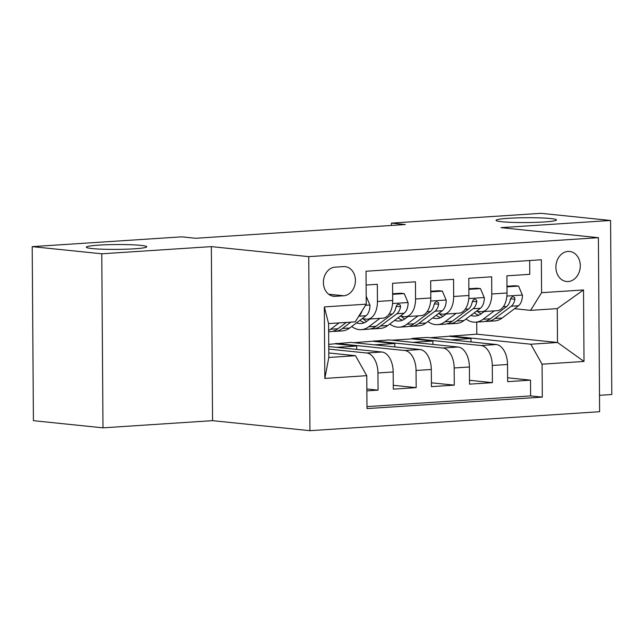 <?xml version="1.0" encoding="UTF-8"?>
<svg xmlns="http://www.w3.org/2000/svg" width="644" height="644" viewBox="0 0 644 644"><rect width="100%" height="100%" fill="white"/><g stroke="black" fill="none" stroke-linecap="round" stroke-linejoin="round"><path stroke-width="0.97" d="M501.861 221.737A30.204 2.423 179.6 0 1 496.049 220.353A30.204 2.423 179.6 0 1 516.882 217.897A30.204 2.423 179.6 0 1 550.644 218.541A30.204 2.423 179.6 0 1 556.456 219.926A30.204 2.423 179.6 0 1 535.631 222.373A30.204 2.423 179.6 0 1 501.861 221.737M92.14 248.568A30.204 2.423 179.6 0 1 86.328 247.183A30.204 2.423 179.6 0 1 107.154 244.736A30.204 2.423 179.6 0 1 140.923 245.372A30.204 2.423 179.6 0 1 146.735 246.765A30.204 2.423 179.6 0 1 125.902 249.212A30.204 2.423 179.6 0 1 92.14 248.568M567.992 251.434A15.102 12.164 95.9 0 0 555.917 266.262A15.102 12.164 95.9 0 0 566.551 281.5A15.102 12.164 95.9 0 0 568.201 281.533A15.102 12.164 95.9 0 0 580.268 266.705A15.102 12.164 95.9 0 0 569.642 251.458A15.102 12.164 95.9 0 0 567.992 251.434M599.5 395.319L611.8 394.514L610.584 220.473L541.016 213.317L391.423 223.114L391.439 225.456M309.949 430.683L599.612 411.717L598.397 237.676L308.734 256.642L309.949 430.683L212.56 420.661L211.345 246.62L101.768 253.792L102.984 427.841L212.56 420.661M102.984 427.841L33.416 420.677L32.2 246.636L101.768 253.792M529.682 260.53L529.779 274.32L506.909 275.817L507.029 292.988L491.783 293.986A18.877 11.085 86.3 0 1 481.889 311.672A18.877 11.085 86.3 0 1 480.786 311.656L476.431 311.205M491.783 293.986L491.662 276.815L468.8 278.313L468.913 295.483L453.674 296.482A18.877 11.085 86.3 0 1 443.772 314.167A18.877 11.085 86.3 0 1 442.67 314.151L438.314 313.7M453.674 296.482L453.553 279.311L430.683 280.808L430.804 297.979L415.557 298.977A18.877 11.085 86.3 0 1 405.664 316.663A18.877 11.085 86.3 0 1 404.561 316.647L400.198 316.196M415.557 298.977L415.436 281.806L392.566 283.304L392.687 300.474A18.877 11.085 86.3 0 1 382.794 318.16L367.547 319.158A18.877 11.085 86.3 0 1 366.444 319.142L362.089 318.691M366.863 390.868L378.06 390.135L366.855 388.984M328.746 346.536L381.924 352.01A18.877 11.085 86.3 0 1 393.186 371.974L393.307 389.137L416.177 387.64L393.283 385.289M328.73 344.347L351.028 342.415L420.041 349.515A18.877 11.085 -93.7 0 1 431.303 369.479L431.424 386.642L454.286 385.144L431.391 382.794M353.83 342.697L389.145 339.919L458.15 347.019A18.877 11.085 -93.7 0 1 469.412 366.975L469.532 384.146L492.402 382.649L469.508 380.29M32.2 246.636L181.793 236.839L195.712 238.272L405.334 224.547L391.423 223.114M335.323 296.312L343.703 295.765A14.627 11.785 95.9 0 0 355.399 281.404A14.627 11.785 95.9 0 0 345.103 266.632A14.627 11.785 95.9 0 0 343.502 266.6L335.113 267.147A14.627 11.785 95.9 0 0 323.425 281.517A14.627 11.785 95.9 0 0 333.721 296.288A14.627 11.785 95.9 0 0 335.323 296.312L332.151 295.99M530.584 310.36L541.588 292.69L541.354 259.765L366.034 271.245L366.259 304.169L355.263 321.839L328.585 323.586L328.818 357.452L355.496 355.705L366.758 375.669L366.991 408.594L542.312 397.115L542.087 364.19L530.825 344.226L557.503 342.479L557.269 308.613L530.584 310.36L514.54 308.709M541.588 292.69L583.512 289.945L584.011 361.445L542.087 364.19M366.758 375.669L324.834 378.414L324.334 306.914L366.259 304.169M391.938 340.201L412.015 338.889L412.015 338.414L481.02 345.522A18.877 11.085 86.3 0 1 492.282 365.478L492.402 382.649M412.015 338.414L427.262 337.416L496.266 344.524L481.02 345.522M373.898 340.918L442.911 348.018A18.877 11.085 86.3 0 1 454.173 367.974L454.286 385.144M335.79 343.413L404.794 350.513A18.877 11.085 86.3 0 1 416.056 370.477L416.177 387.64M328.762 349.104L366.678 353.009A18.877 11.085 86.3 0 1 377.939 372.973L378.06 390.135M366.975 406.63L530.624 395.915L530.519 380.153L507.625 377.795M496.266 344.524A18.877 11.085 -93.7 0 1 507.528 364.48L507.649 381.651L530.519 380.153M366.13 285.034L377.32 284.302L377.44 301.473A18.877 11.085 86.3 0 1 367.547 319.158M328.786 352.96L355.496 355.705M610.584 220.473L501.008 227.646L598.397 237.676M211.345 246.62L308.734 256.642M430.055 337.706L476.81 334.172L557.503 342.479L584.011 361.445M476.81 334.172L476.721 322.089M450.124 335.918L530.825 344.226M356.679 349.41L356.655 346.029L335.79 343.88M336.579 347.341L356.655 346.029M374.695 344.846L394.772 343.534L373.906 341.384M394.796 346.915L394.772 343.534M405.664 316.663L420.902 315.665A18.877 11.085 -93.7 0 0 430.804 297.979M412.812 342.35L432.889 341.038L412.015 338.889M432.913 344.419L432.889 341.038M443.772 314.167L459.019 313.169A18.877 11.085 -93.7 0 0 468.913 295.483M450.921 339.855L470.997 338.543L450.132 336.393M471.022 341.924L470.997 338.543M530.624 395.915L542.312 397.115M481.889 311.672L497.136 310.674A18.877 11.085 -93.7 0 0 507.029 292.988M328.585 323.586L324.334 306.914M328.818 357.452L324.834 378.414M583.512 289.945L557.269 308.613M329.06 323.554L328.971 323.626A29.97 17.597 86.3 0 1 328.585 323.9A29.97 17.597 86.3 0 1 328.585 323.884M339.09 322.902L330.63 329.253A36.104 21.204 86.3 0 1 328.633 330.541M366.203 296.288L370.002 305.256A12.51 7.342 86.3 0 1 366.017 315.737L349.684 328.005A36.104 21.204 86.3 0 1 342.262 330.895L335.017 331.37A36.104 21.204 -93.7 0 0 342.447 328.48L350.908 322.129M346.335 322.427L337.875 328.778A36.104 21.204 86.3 0 1 330.444 331.668L328.641 331.789M332.723 331.314A36.104 21.204 -93.7 0 0 335.017 331.37M358.756 316.228L358.772 316.212A12.51 7.342 -93.7 0 0 362.017 310.988M369.906 319.005L367.08 321.131A29.97 17.597 86.3 0 1 360.914 323.529A29.97 17.597 86.3 0 1 356.51 322.886M379.936 318.353L368.746 326.758A36.104 21.204 86.3 0 1 361.316 329.648A36.104 21.204 86.3 0 1 351.672 326.516M392.647 294.332L404.239 293.6L408.111 302.761A12.51 7.342 86.3 0 1 404.126 313.242L387.801 325.51A36.104 21.204 86.3 0 1 380.379 328.4L373.134 328.875A36.104 21.204 -93.7 0 0 380.556 325.985L396.889 313.717A12.51 7.342 -93.7 0 0 400.552 306.729L400.294 305.023L398.33 304.121L396.921 304.998L395.98 307.027A12.51 7.342 86.3 0 1 392.317 314.014L375.983 326.283A36.104 21.204 86.3 0 1 368.561 329.173L361.316 329.648M392.808 294.348L392.647 294.751M404.239 293.6L400.624 293.229L392.639 293.753M370.831 328.81A36.104 21.204 -93.7 0 0 373.134 328.875M359.948 320.301A29.97 17.597 -93.7 0 0 364.496 322.644M366.71 321.396A29.97 17.597 86.3 0 1 363.103 318.796M400.552 306.729L396.551 306.319A6.368 3.743 86.3 0 1 395.907 307.405M408.022 316.51L405.197 318.635A29.97 17.597 86.3 0 1 399.03 321.034A29.97 17.597 86.3 0 1 394.627 320.382M418.053 315.858L406.855 324.262A36.104 21.204 86.3 0 1 399.433 327.152A36.104 21.204 86.3 0 1 389.789 324.021M430.756 291.837L442.356 291.104L446.228 300.265A12.51 7.342 86.3 0 1 442.243 310.746L425.917 323.014A36.104 21.204 86.3 0 1 418.487 325.904L411.25 326.379A36.104 21.204 -93.7 0 0 418.672 323.489L434.998 311.221A12.51 7.342 -93.7 0 0 438.669 304.234L438.403 302.527L436.447 301.625L435.038 302.503L434.096 304.532A12.51 7.342 86.3 0 1 430.425 311.519L414.1 323.787A36.104 21.204 86.3 0 1 406.678 326.677L399.433 327.152M430.916 291.853L430.764 292.255M442.356 291.104L438.733 290.734L430.756 291.257M408.948 326.315A36.104 21.204 -93.7 0 0 411.25 326.379M398.064 317.806A29.97 17.597 -93.7 0 0 402.613 320.149M404.826 318.901A29.97 17.597 86.3 0 1 401.22 316.301M438.669 304.234L434.668 303.815A6.368 3.743 86.3 0 1 434.024 304.91M446.131 314.014L443.305 316.14A29.97 17.597 86.3 0 1 437.147 318.538A29.97 17.597 86.3 0 1 432.736 317.886M456.161 313.354L444.972 321.767A36.104 21.204 86.3 0 1 437.55 324.657A36.104 21.204 86.3 0 1 427.906 321.525M468.872 289.341L480.464 288.609L484.344 297.769A12.51 7.342 86.3 0 1 480.36 308.251L464.026 320.519A36.104 21.204 86.3 0 1 456.604 323.409L449.359 323.884A36.104 21.204 -93.7 0 0 456.789 320.994L473.115 308.726A12.51 7.342 -93.7 0 0 476.785 301.738L476.52 300.032L474.556 299.13L473.147 300.007L472.205 302.036A12.51 7.342 86.3 0 1 468.542 309.023L452.217 321.292A36.104 21.204 86.3 0 1 444.787 324.182L437.55 324.657M469.033 289.357L468.872 289.76M480.464 288.609L476.85 288.238L468.872 288.762M447.065 323.819A36.104 21.204 -93.7 0 0 449.359 323.884M436.173 315.302A29.97 17.597 -93.7 0 0 440.721 317.653M442.935 316.405A29.97 17.597 86.3 0 1 439.337 313.805M476.785 301.738L472.776 301.32A6.368 3.743 86.3 0 1 472.133 302.414M484.248 311.519L481.422 313.644A29.97 17.597 86.3 0 1 475.256 316.043A29.97 17.597 86.3 0 1 470.853 315.391M494.278 310.859L483.089 319.271A36.104 21.204 86.3 0 1 475.658 322.161A36.104 21.204 86.3 0 1 466.014 319.03M506.989 286.846L518.581 286.113L522.453 295.274A12.51 7.342 86.3 0 1 518.468 305.755L502.143 318.023A36.104 21.204 86.3 0 1 494.721 320.913L487.476 321.388A36.104 21.204 -93.7 0 0 494.898 318.498L511.231 306.23A12.51 7.342 -93.7 0 0 514.894 299.243L514.636 297.536L512.672 296.634L511.264 297.512L510.322 299.541A12.51 7.342 86.3 0 1 506.659 306.528L490.326 318.796A36.104 21.204 86.3 0 1 482.903 321.686L475.658 322.161M507.142 286.862L506.989 287.264M518.581 286.113L514.959 285.743L506.981 286.266M485.174 321.324A36.104 21.204 -93.7 0 0 487.476 321.388M474.29 312.807A29.97 17.597 -93.7 0 0 478.838 315.158M481.052 313.91A29.97 17.597 86.3 0 1 477.446 311.31M514.894 299.243L510.893 298.824A6.368 3.743 86.3 0 1 510.249 299.919M458.15 347.019L442.911 348.018M420.041 349.515L404.794 350.513M381.924 352.01L366.678 353.009M393.186 371.974L377.939 372.973M507.528 364.48L492.282 365.478M469.412 366.975L454.173 367.974M431.303 369.479L416.056 370.477M392.687 300.474L377.44 301.473M328.641 294.219L343.703 295.765M369.906 305.031L365.551 305.312M337.875 328.778L330.63 329.253M349.684 328.005L342.447 328.48M366.017 315.737L358.772 316.212M408.022 302.535L392.558 303.541M375.983 326.283L368.746 326.758M387.801 325.51L380.556 325.985M392.317 314.014L388.992 314.232M404.126 313.242L396.889 313.717M446.131 300.032L430.675 301.046M414.1 323.787L406.855 324.262M425.917 323.014L418.672 323.489M430.425 311.519L427.101 311.736M442.243 310.746L434.998 311.221M484.248 297.536L468.784 298.55M452.217 321.292L444.972 321.767M464.026 320.519L456.789 320.994M468.542 309.023L465.218 309.241M480.36 308.251L473.115 308.726M522.356 295.041L506.9 296.055M490.326 318.796L483.089 319.271M502.143 318.023L494.898 318.498M506.659 306.528L503.334 306.745M518.468 305.755L511.231 306.23"/></g></svg>
